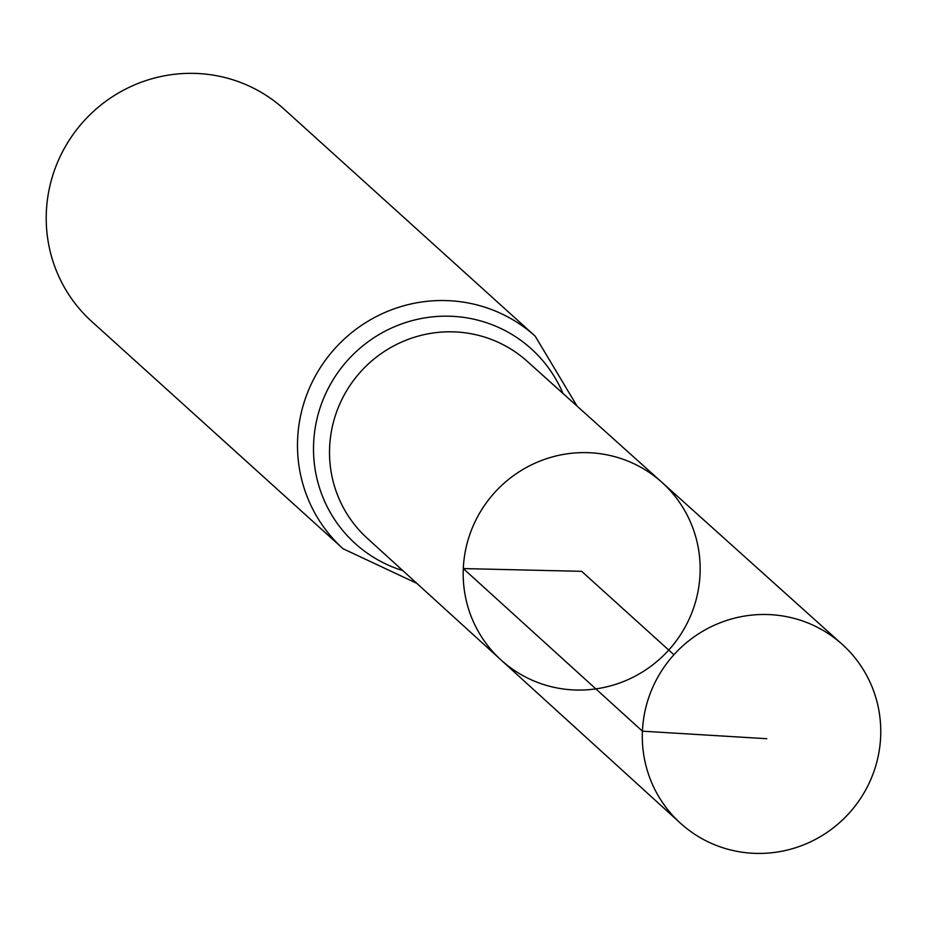 <?xml version="1.0" encoding="UTF-8"?>
<svg xmlns="http://www.w3.org/2000/svg" width="927" height="927" viewBox="0 0 927 927"><rect width="100%" height="100%" fill="white"/><g stroke="black" fill="none" stroke-linecap="round" stroke-linejoin="round"><path stroke-width="1.39" d="M501.043 659.978L367.196 538.205A119.259 116.825 132.1 0 1 329.63 447.231A119.259 116.825 132.1 0 1 402.353 341.739A119.259 116.825 132.1 0 1 527.162 361.275L661.774 482.214A119.826 117.381 132.1 0 0 536.374 462.585A119.826 117.381 132.1 0 0 463.303 568.575A119.826 117.381 132.1 0 0 501.043 659.978A119.826 117.381 132.1 0 0 668.738 650.059A119.826 117.381 132.1 0 0 661.774 482.214A119.826 117.381 132.1 0 0 536.374 462.585A119.826 117.381 132.1 0 0 463.303 568.575A119.826 117.381 132.1 0 0 501.043 659.978L680.395 823.153A120.58 118.111 132.1 0 0 806.791 843.535A120.58 118.111 132.1 0 0 880.65 736.733A120.58 118.111 132.1 0 0 842.133 644.277A120.58 118.111 132.1 0 0 715.945 624.52A120.58 118.111 132.1 0 0 642.423 731.183A120.58 118.111 132.1 0 0 680.395 823.153M577.046 406.084L535.227 336.211L283.952 109.015A143.268 140.336 132.1 0 0 133.905 85.18A143.268 140.336 132.1 0 0 46.35 211.993A143.268 140.336 132.1 0 0 91.796 321.553L343.071 548.738L416.791 583.326M673.917 654.74L581.669 571.333L463.303 568.575L642.423 731.183L766.791 738.715M535.227 336.211A143.268 140.336 132.1 0 0 385.18 312.364A143.268 140.336 132.1 0 0 297.625 439.178A143.268 140.336 132.1 0 0 343.071 548.738M562.979 393.454A131.263 128.586 132.1 0 0 420.476 318.679A131.263 128.586 132.1 0 0 313.627 443.199A131.263 128.586 132.1 0 0 402.816 570.603M661.774 482.214L842.133 644.277"/></g></svg>
